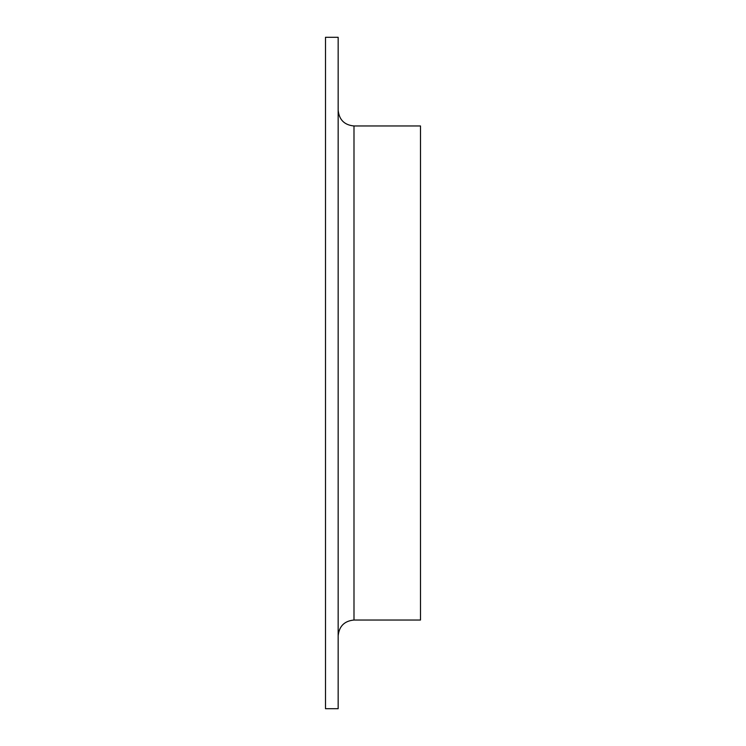 <?xml version="1.0" encoding="UTF-8"?>
<svg xmlns="http://www.w3.org/2000/svg" width="746" height="746" viewBox="0 0 746 746"><rect width="100%" height="100%" fill="white"/><g stroke="black" fill="none" stroke-linecap="round" stroke-linejoin="round"><path stroke-width="1.12" d="M325.498 708.7L325.498 37.3L338.162 37.3L338.162 708.7L325.498 708.7M338.162 635.862C339.104 626.239 344.382 620.961 353.996 620.029L420.502 620.029L420.502 125.971L353.996 125.971C344.382 125.039 339.104 119.761 338.162 110.138M353.996 620.029L353.996 125.971"/></g></svg>
